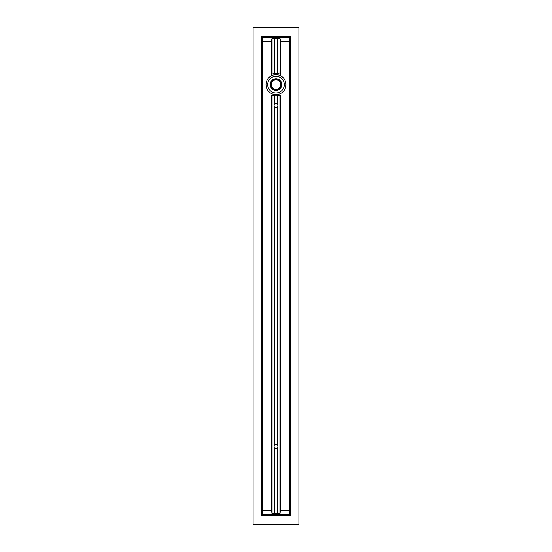 <?xml version="1.0" encoding="UTF-8"?>
<svg xmlns="http://www.w3.org/2000/svg" width="552" height="552" viewBox="0 0 552 552"><rect width="100%" height="100%" fill="white"/><g stroke="black" fill="none" stroke-linecap="round" stroke-linejoin="round"><path stroke-width="0.83" d="M280.409 510.676L280.409 94.937A11.233 11.233 0 0 1 274.323 95.71L274.171 95.689A11.233 11.233 0 0 1 272.088 95.137L271.591 94.937L271.591 510.676M274.247 95.696A11.233 11.233 0 0 1 274.171 95.689L274.171 105.011A1.87 1.87 0 0 0 274.171 105.798L274.171 446.202A1.87 1.87 0 0 1 274.303 445.795L274.303 106.205M274.303 104.611L274.171 95.689M277.78 105.984A1.87 1.87 0 0 1 277.697 106.205L277.828 446.202A1.87 1.87 0 0 1 277.828 446.989L277.697 447.389A1.87 1.87 0 0 1 274.171 446.989L274.171 513.167L272.088 513.167L272.088 95.137A11.233 11.233 0 0 1 271.591 94.937M280.409 94.937L279.912 95.137L279.912 513.167L277.828 513.167L277.828 446.989L277.697 513.167M277.697 95.71L277.828 105.011A1.87 1.87 0 0 1 277.828 105.798L277.697 445.795M271.591 41.324L271.591 74.272A11.233 11.233 0 0 1 274.171 73.519L274.303 73.499A11.233 11.233 0 0 1 279.912 74.071L280.409 74.272L280.409 41.324M279.912 74.071A11.233 11.233 0 0 1 280.181 74.175L280.161 38.833L279.912 74.071M271.591 74.272L272.088 74.071L272.088 38.833L271.839 74.168L271.839 38.833L271.549 41.331L262.973 41.331L262.435 38.833L262.435 513.167L262.683 38.833L262.683 513.167L262.973 510.669L271.549 510.669L272.088 513.167M272.088 38.833L274.171 38.833L274.303 73.499A11.233 11.233 0 0 0 274.282 73.499M277.697 73.499L277.697 38.833M274.22 104.832A1.87 1.87 0 0 1 277.663 104.549L277.663 95.71M277.67 106.253A1.87 1.87 0 0 1 277.67 106.26A1.87 1.87 0 0 1 274.337 106.26A1.87 1.87 0 0 1 274.33 106.253L274.337 445.733A1.87 1.87 0 0 1 274.33 445.74A1.87 1.87 0 0 1 277.663 445.74A1.87 1.87 0 0 1 277.67 445.747L277.663 106.267M277.828 73.519L277.828 38.833L279.912 38.833M274.171 446.989L274.303 447.389L274.171 446.989A1.87 1.87 0 0 1 274.171 446.202M271.839 95.041L271.839 513.167L271.839 95.041M279.912 513.167L280.45 510.669L289.027 510.669L289.317 513.167L289.317 38.833L289.565 513.167L289.565 38.833L289.027 41.331L280.45 41.331L280.161 38.833L280.161 74.168M277.697 104.611L277.828 95.689M280.161 513.167L280.161 95.041L280.161 513.167L271.839 513.167M261.434 38.833L261.434 513.167M289.317 513.167L290.566 513.167L290.566 38.833L290.566 513.167L289.565 513.167M289.062 514.912L289.317 515.665L262.683 515.665L262.435 514.912L262.435 515.665L262.683 514.664L289.317 514.664L289.565 515.665L289.317 514.664L289.814 514.912A0.497 0.497 0 0 0 289.317 514.416L262.683 514.416L262.849 514.912M262.683 515.913L289.814 515.913L261.689 515.913L262.683 515.913L262.186 515.913L262.186 514.912L262.683 514.664M290.566 513.167L290.566 36.335L290.566 38.833L290.311 36.087L289.565 36.335L289.317 37.336L262.683 37.336L289.317 37.336L289.814 36.335L290.566 36.335L290.566 515.665M261.434 37.584L261.689 515.913L261.434 36.335L262.435 36.335L262.435 37.087L262.186 36.087L289.814 36.087L261.689 36.087M289.814 515.913L290.311 515.913L289.814 514.912M280.161 38.833L271.839 38.833M262.897 37.087L262.435 37.087L262.683 36.335L289.317 36.335L289.103 37.087M289.565 36.335L289.814 36.087L289.317 36.087M262.683 36.087L262.186 36.087L262.186 37.087A0.497 0.497 0 0 0 262.683 37.584L289.317 37.336M278.822 89.652A5.782 5.782 0 0 0 278.96 79.633A5.782 5.782 0 0 0 270.218 84.525A5.782 5.782 0 0 0 278.822 89.652M273.261 79.702A5.617 5.617 0 0 1 280.906 81.862A5.617 5.617 0 0 1 278.739 89.507A5.617 5.617 0 0 1 271.094 87.347A5.617 5.617 0 0 1 273.261 79.702M280.906 81.862A5.617 5.617 0 0 1 278.739 89.507M280.871 93.316A9.984 9.984 0 0 0 284.715 79.729A9.984 9.984 0 0 0 271.129 75.886A9.984 9.984 0 0 0 267.285 89.479A9.984 9.984 0 0 0 280.871 93.316M253.113 27.6L298.887 27.6L298.887 524.4L253.113 524.4L253.113 27.6M289.103 36.501L289.103 37.336L289.103 36.501L262.897 36.501L262.897 37.336L262.897 36.501M262.849 515.499L262.849 514.664L262.849 515.499L289.062 515.499L289.062 514.664M274.303 447.389L274.303 513.167M262.938 510.676L262.938 41.324M289.062 41.324L289.062 510.676M274.303 38.833L274.303 73.499M262.683 514.416A0.497 0.497 0 0 0 262.186 514.912M289.317 37.584A0.497 0.497 0 0 0 289.814 37.087M280.064 91.867A8.321 8.321 0 0 1 268.734 88.665A8.321 8.321 0 0 1 271.936 77.342A8.321 8.321 0 0 1 283.266 80.544A8.321 8.321 0 0 1 280.064 91.867M278.332 88.782A4.782 4.782 0 0 1 271.825 86.94A4.782 4.782 0 0 1 273.668 80.426A4.782 4.782 0 0 1 280.174 82.269A4.782 4.782 0 0 1 278.332 88.782M263.725 37.336L263.725 36.501M288.275 36.501L288.275 37.336M288.234 514.664L288.234 515.499M263.683 515.499L263.683 514.664M277.663 38.833L277.663 73.492M274.337 95.71L274.337 104.549M274.337 447.451L274.337 513.167M277.663 447.451L277.663 513.167M274.337 38.833L274.337 73.492"/></g></svg>
